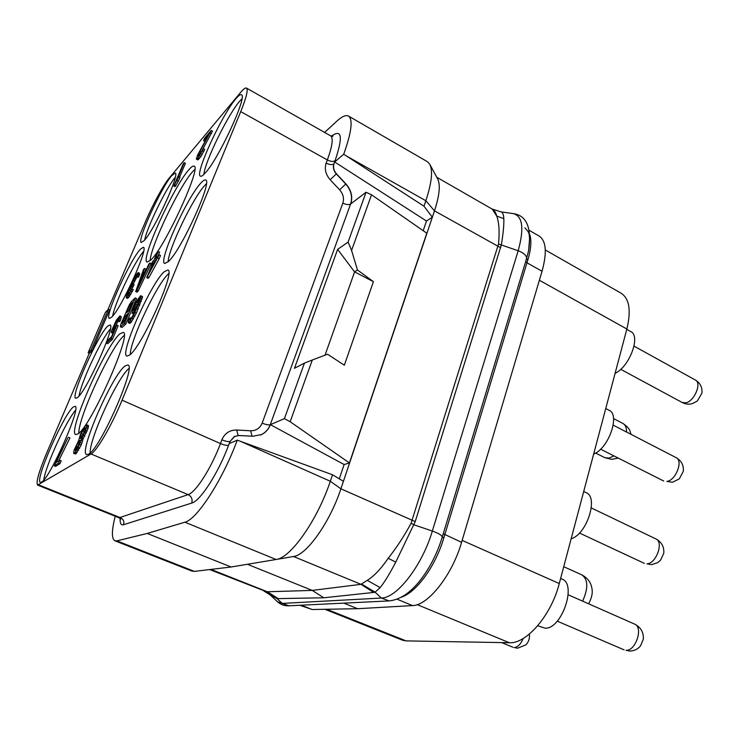 <?xml version="1.0" encoding="UTF-8"?>
<svg xmlns="http://www.w3.org/2000/svg" width="739" height="739" viewBox="0 0 739 739"><rect width="100%" height="100%" fill="white"/><g stroke="black" fill="none" stroke-linecap="round" stroke-linejoin="round"><path stroke-width="1.11" d="M529.29 230.402L539.174 236.083C546.204 240.812 547.165 252.535 542.038 271.259L461.579 542.324C452.296 574.96 427.973 605.666 412.519 605.583L357.611 608.705L312.163 609.527L299.822 605.269M545.299 249.976L621.157 293.244C629.379 298.611 631.282 310.528 626.866 329.012L559.266 583.542C551.303 615.227 526.473 643.992 509.356 642.727L406.071 640.889L402.478 640.186L324.92 609.296M542.038 271.259L526.972 262.798L527.766 260.193C530.953 249.533 531.664 241.108 529.909 234.9M401.406 597.195C416.685 592.105 435.65 565.889 443.788 538.001L526.972 262.798L525.771 261.273L528.579 250.826L529.632 238.124C528.644 234.355 530.593 233.736 524.884 227.88M357.611 608.705L343.774 603.126M491.906 208.934L492.109 209.035C494.326 210.236 495.869 212.583 496.737 216.084C499.102 222.578 499.693 231.88 498.52 243.999L411.106 523.24C404.159 536.108 396.529 547.775 388.197 558.259C381.047 568.818 374.054 576.18 367.218 580.355L361.002 584.337L373.694 592.447L323.811 597.786L312.227 590.406L266.742 591.782L276.922 598.525L282.27 603.412L289.004 605.795C284.561 606.017 280.728 604.678 277.522 601.795L282.27 603.412L381.342 598.045L389.148 600.918C403.161 599.357 416.325 588.392 428.648 568.032L428.648 568.032C434.384 558.37 438.92 548.042 442.264 537.041L525.771 261.273M500.82 211.844L501.033 211.871C502.622 212.204 503.555 214.458 503.822 218.652C504.072 224.545 503.25 233.284 501.356 244.868L415.226 521.595L395.744 562.139C389.841 573.529 384.649 582.018 380.16 587.597L375.089 592.17L381.342 598.045C396.76 598.267 422.172 565.594 432.343 531.045L518.178 250.743C524.33 228.48 522.676 216.093 513.236 213.589L512.764 213.525M380.16 587.597L367.218 580.355C374.054 576.171 381.047 568.799 388.197 558.259L395.744 562.139M332.522 474.771L330.315 481.255C317.474 520.062 290.464 558.268 276.1 559.488L231.131 566.998L147.237 533.447L184.87 522.196C196.786 519.766 222.808 479.676 237.265 440.148L332.522 474.771L343.432 481.301L340.901 488.802C329.936 522.353 306.445 555.303 293.494 556.495L361.002 584.337L312.227 590.406L247.417 564.282M343.432 481.301L432.343 217.229L426.477 221.016L334.684 161.998L343.709 154.22C351.552 132.244 353.15 119.524 348.503 116.069C345.889 114.711 341.926 116.476 336.624 121.353L324.624 132.429M430.006 164.705L437.534 178.709C440.61 184.427 439.594 195.151 434.486 210.864L432.343 217.229L423.983 206.209L346.342 155.929L425.849 200.722L423.983 206.209M503.822 218.652L496.737 216.084L492.257 209.137L436.749 177.258M266.742 591.782L209.7 569.566M361.713 584.124L375.089 592.17L373.694 592.447M210.957 569.409L267.536 591.837L278.187 598.608L276.922 598.525L269.966 594.719M269.476 594.295L270.409 595.135M231.131 566.998L194.422 571.395L192.02 571.127L114.933 540.809L116.854 540.874L147.237 533.447M334.684 161.998L333.871 163.91C332.772 167.42 333.585 170.755 336.291 173.914L345.76 184.029C351.136 190.292 352.762 196.962 350.609 204.019L270.243 424.713C268.553 429.165 265.652 432.444 261.532 434.56L260.608 434.985M343.709 154.22L346.342 155.929M339.293 478.817L344.125 464.535L349.436 462.947L426.8 233.201L371.523 194.8L366.064 192.223L350.766 203.899C352.919 196.833 351.302 190.172 345.917 183.909L336.448 173.785C333.732 170.617 332.929 167.291 334.019 163.781M423.198 230.697L426.477 221.016M344.125 464.535L270.382 424.648C268.7 429.1 265.8 432.389 261.671 434.504L253.043 436.25L239.02 435.502L234.411 436.5L230.115 441.414L229.33 443.529L237.265 440.148M115.219 516.238C111.58 530.63 111.478 538.823 114.933 540.809M89.253 353.334L46.853 452.61C38.899 471.639 35.814 482.465 37.587 485.08L91.036 453.977C96.781 451.132 111.968 424.971 122.046 400.187L240.729 111.607C246.392 97.548 248.304 89.705 246.475 88.08C245.422 87.572 243.519 88.976 240.738 92.292L169.129 178.173C163.531 184.759 152.483 205.174 145.426 221.802L107.792 309.918M235.843 98.832C221.691 115.044 194.311 174.746 200.445 176.187C201.294 176.612 202.809 175.633 204.989 173.24C218.217 159.79 248.082 95.303 241.394 94.768C240.378 94.269 238.531 95.627 235.843 98.832M200.971 182.93C187.124 197.193 157.878 261.92 164.705 263.49L168.363 261.578C181.194 250.419 213.044 180.51 205.618 180.039C204.694 179.595 203.142 180.565 200.971 182.93M164.113 271.823C150.71 283.656 119.275 354.415 126.84 356.124L129.593 355.08C141.879 346.748 176.076 270.345 167.818 269.984L164.113 271.823M125.094 365.944C112.319 374.747 78.279 452.758 86.639 454.605L88.495 454.226C100.033 449.386 136.983 365.158 127.838 364.974L125.094 365.944M73.438 406.94C64.265 413.055 34.206 481.348 40.396 482.355L41.486 482.133C49.698 478.89 81.844 406.062 75.055 406.358L73.438 406.94M107.792 326.093C98.01 334.555 70.02 397.351 75.738 398.275L77.383 397.647C86.297 391.772 116.254 324.818 110.009 324.975L107.792 326.093M140.53 249.071C130.267 259.491 104.07 317.558 109.335 318.417L111.552 317.253C121.011 309.161 149.093 247.242 143.348 247.297L140.53 249.071M171.753 175.596C161.12 187.651 136.475 241.653 141.315 242.447L144.114 240.637C154.008 230.688 180.445 173.092 175.171 173.083L171.753 175.596M188.916 169.674C173.517 186.625 139.976 260.525 147.107 262.114L151.015 259.869C165.019 246.983 202.006 166.229 194.052 166.118C193.082 165.656 191.364 166.838 188.916 169.674M119.921 333.834C105.714 345.325 67.166 432.657 75.729 434.56L77.835 433.978C90.389 427.567 132.752 332.153 123.154 332.393L119.921 333.834M128.318 322.712L129.695 323.359L130.886 322.62L136.327 313.16L142.488 297.235L142.359 296.357L140.41 295.933L137.084 300.431L133.075 308.856L132.115 313.428L133.463 312.505L136.401 308.08L133.51 314.518L130.831 319.036L129.639 319.793L130.018 317.742L128.688 319.978L128.235 321.77L128.318 322.712L128.872 322.555L133.445 315.599L139.837 300.791L140.992 295.702M132.115 313.428L133.75 313.992M120.355 326.878L122.212 327.359L125.833 324.024L136.521 298.565L135.182 297.928L131.477 301.512L129.223 304.967L120.9 324.07L120.355 326.878L124.485 323.396L135.182 297.928M114.471 328.356L118.074 321.012M118.028 321.142L119.33 321.751L120.189 320.938L121.233 317.428L121.178 316.551L119.884 315.95L116.235 320.366L111.866 330.093L111.404 331.774L111.441 332.689L111.922 332.568L115.062 328.356L111.497 336.799L107.46 340.513L106.351 343.127L111.081 338.804L116.891 325.058L113.021 329.954L113.603 326.583L117.427 319.534L118.637 318.694L118.028 321.142L118.887 320.329L119.884 315.95M111.441 332.689L113.012 333.215M106.351 343.127L107.654 343.718L112.402 339.404L118.194 325.668L116.891 325.058M146.719 277.67L148.068 278.326L149.047 277.356L159.171 258.733L160.52 255.491L159.171 254.826L155.135 258.946L158.266 251.472L157.268 252.507L154.146 259.962L152.502 261.643L151.162 264.839L152.797 263.167L146.719 277.67L159.171 254.826M157.961 256.054L159.606 252.138L158.266 251.472M135.68 291.536L137.001 292.173L138.239 290.954L151.199 263.583L149.888 262.936L148.927 263.925L145.638 270.88L142.498 274.077L144.502 268.469L143.569 269.43L135.68 291.536L136.918 290.316L149.888 262.936M144.899 271.629L145.805 269.098L144.502 268.469M126.221 297.762L127.496 298.371L128.586 297.586L133.325 289.596L132.041 288.977L128.531 294.27L127.441 295.064L127.441 294.482L129.38 289.9L131.995 286.085L132.854 284.053L131.597 285.032L131.588 284.469L134.304 278.252L136.65 275.259L137.269 275.204L136.854 276.783L137.602 276.017L138.258 272.469L135.874 274.926L132.281 281.467L130.664 286.852L126.36 295.849L126.221 297.762L127.302 296.976L132.041 288.977M129.334 293.226L134.128 284.663L132.854 284.053M133.149 284.192L136.992 276.848M136.854 276.783L138.128 277.402L139.375 275.259L139.699 273.485L138.258 272.469M200.26 153.832L212.49 131.117L211.215 130.424L204.611 138.304L203.576 140.77L208.684 134.683L197.553 155.135L196.352 159.079L198.237 157.656L203.474 148.705L198.745 155.772L197.941 155.957L198.625 153.878L211.215 130.424M203.576 140.77L205.036 141.214M196.648 159.245L197.923 159.929L200.999 156.363L204.758 149.398L203.474 148.705M173.822 186.071L175.032 186.708L178.376 181.12L179.993 177.295L178.773 176.658L176.399 181.129L184.214 162.626L183.244 163.79L173.822 186.071L178.773 176.658M179.586 177.083L185.424 163.264L184.214 162.626M88.117 352.817L89.327 353.362L92.227 350.665L109.649 309.807L108.457 309.244L105.437 312.311L88.117 352.817L91.008 350.11L108.457 309.244M73.604 453.247L76.052 453.681L81.188 445.1L82.971 439.105L88.098 428.315L88.449 425.516L86.528 424.796L85.678 425.396L80.597 433.95L78.722 440.333L74.029 450.337L73.604 453.247L74.593 453.072L78.168 447.695L81.512 438.486L85.669 430.504L86.999 424.897M54.252 465.829L55.619 466.383L59.979 463.676L61.18 460.822L59.794 460.249L56.155 462.559L67.84 437.839L54.252 465.829L58.584 463.104L59.794 460.249M58.557 461.034L69.956 437.894L68.588 437.312M357.436 269.966L373.417 281.688L354.517 271.823L357.436 269.966L351.579 250.438L371.523 194.8M246.475 88.08L330.619 135.828C333.483 138.027 332.384 146.063 327.34 159.947L326.139 163.116C324.31 168.954 325.65 174.487 330.167 179.743L339.626 189.821C343.21 193.987 344.291 198.422 342.85 203.114L262.169 423.105C265.781 424.629 268.479 425.165 270.243 424.713L284.432 418.616L290.159 421.738L349.436 462.947M290.159 421.738L312.292 360.013L327.562 354.221L344.328 365.223L373.417 281.688M284.432 418.616L304.45 363.098L294.464 368.308L337.64 249.376L348.087 242.087L351.579 250.438M337.64 249.376L354.517 271.823M348.087 242.087L366.064 192.223M304.45 363.098L312.292 360.013M354.618 271.841L325.012 355.191M241.93 98.758L239.806 101.049C227.945 114.554 205.063 161.305 203.853 174.432M168.095 261.846C168.741 248.184 193.369 197.082 205.091 185.092L206.347 183.835M130.24 354.517C130.332 340.143 156.954 283.933 168.4 273.929L168.723 273.633M128.9 368.521C117.372 377.841 89.668 438.024 90.093 452.979M75.526 410.339C66.408 420.251 45.319 466.42 43.804 479.934M110.37 329.012C101.446 338.73 80.847 382.756 79.11 395.892M143.578 251.426C134.831 261.07 114.702 303.156 112.688 316.015M144.687 239.972C146.996 227.335 166.589 187.143 175.217 177.406L175.254 177.36M150.146 260.71C150.46 246.65 179.3 186.246 192.657 171.651L194.782 169.471M78.833 433.183C78.112 417.6 111.469 345.686 123.958 335.7L124.143 335.543M134.276 312.893L133.463 312.505M133.842 313.798L132.669 313.253M142.488 297.235L141.112 296.579M142.054 298.981L140.678 298.325M141.223 301.447L139.837 300.791M139.754 305.189L138.378 304.533M138.128 309.096L136.743 308.44M136.327 313.16L134.941 312.505M134.831 316.255L133.445 315.599M133.417 318.934L132.032 318.278M131.912 321.345L130.526 320.689M130.886 322.62L129.501 321.973M130.249 323.202L128.872 322.555M131.32 318.352L130.018 317.742M130.369 319.46L129.63 319.119M133.556 309.059L136.641 302.168L139.671 298.611L136.447 307.018L133.676 310.629L133.556 309.059L134.747 309.623M135.145 309.078L135.459 308.209L134.092 307.563M135.459 308.209L139.246 300.828M136.142 306.556L134.784 305.909M136.992 304.764L135.634 304.117M137.999 302.814L136.641 302.168M138.941 301.263L137.583 300.616M139.449 300.154L138.295 299.609M134.128 310.204L133.417 309.863M125.833 324.024L124.485 323.396M122.212 327.359L120.863 326.73M124.946 320.975L122.083 323.627L122.545 321.234L125.251 316.098L128.133 313.382L124.946 320.975M127.053 310.528L129.307 305.826L132.891 302.057L129.501 310.131L126.378 312.773L127.053 310.528L128.383 311.156L129.057 309.558L127.727 308.93M123.829 322.01L126.822 316.495M122.72 323.035L122.018 322.703M123.884 321.853L122.545 321.234M124.328 320.781L122.997 320.163M125.159 319.036L123.829 318.407M125.907 317.678L124.577 317.059M126.591 316.717L125.251 316.098M129.057 309.558L131.551 305.262M129.879 307.812L128.549 307.184M130.627 306.454L129.307 305.826M131.311 305.484L129.981 304.856M127.21 312.301L126.535 311.987M112.402 339.404L111.081 338.804M113.483 332.116L112.762 331.783M113.067 333.095L111.922 332.568M121.233 317.428L119.94 316.828M120.79 319.109L119.487 318.509M120.189 320.938L118.887 320.329M118.406 319.987L117.427 319.534M117.935 321.188L116.642 320.587M117.076 322.629L115.783 322.028M116.134 324.449L114.841 323.848M115.339 326.139L114.046 325.539M114.896 327.174L113.603 326.583M114.305 328.569L113.085 328.005M113.381 329.612L112.707 329.308M149.047 277.356L147.698 276.7M159.171 258.733L157.813 258.068M151.938 265.218L151.162 264.839M156.631 259.269L149.509 272.377L153.795 262.16L156.631 259.269M154.793 262.65L153.795 262.16M138.239 290.954L136.918 290.316M137.186 288.81L141.768 276.007L144.595 273.144L137.186 288.81M142.969 276.589L141.768 276.007M139.699 273.485L138.424 272.867M139.717 274.04L138.442 273.421M139.375 275.259L138.101 274.64M138.886 276.635L137.602 276.017M137.205 275.527L136.65 275.259M136.872 276.719L135.764 276.183M136.078 278.058L134.812 277.448M135.57 278.862L134.304 278.252M134.849 280.173L133.583 279.564M134.276 281.328L133.011 280.718M133.417 283.351L132.161 282.741M132.133 284.727L131.588 284.469M133.269 286.704L131.995 286.085M132.678 287.295L131.403 286.686M131.366 289.198L130.101 288.589M130.646 290.51L129.38 289.9M129.501 292.829L128.226 292.228M128.909 293.771L127.801 293.244M128.041 294.769L127.441 294.482M132.309 291.803L131.025 291.184M130.849 294.445L129.565 293.836M129.824 296.062L128.54 295.452M128.586 297.586L127.302 296.976M128.29 297.872L127.016 297.272M203.733 151.634L202.44 150.941M202.153 154.506L200.869 153.814M200.999 156.363L199.715 155.68M199.521 158.34L198.237 157.656M198.791 159.181L197.516 158.497M211.446 133.62L210.172 132.918M201.091 152.142L199.816 151.458M199.779 154.497L198.625 153.878M199.105 155.356L198.209 154.876M178.376 181.12L177.157 180.482M175.993 185.591L174.783 184.953M92.227 350.665L91.008 350.11M82.971 439.105L81.512 438.486M83.507 438.31L82.047 437.691M83.008 439.52L81.539 438.901M82.676 441.044L81.207 440.426M81.946 443.28L80.477 442.661M81.188 445.1L79.72 444.481M79.636 448.305L78.168 447.695M78.454 450.393L76.985 449.783M76.995 452.647L75.535 452.037M76.052 453.681L74.593 453.072M75.498 454.032L74.039 453.423M88.421 426.819L86.962 426.191M88.098 428.315L86.639 427.696M87.128 431.123L85.669 430.504M86.38 432.925L84.911 432.306M84.837 436.13L83.368 435.511M85.142 427.872L85.53 428.879L84.2 432.786L80.329 438.403L79.969 437.359L81.29 433.479L85.142 427.872M75.304 450.402L76.191 445.885L79.886 440.426L79.018 444.933L75.304 450.402M81.641 437.128L85.29 429.765M81.068 437.821L79.969 437.359M81.992 435.871L80.551 435.262M82.731 434.089L81.29 433.479M84.144 431.437L82.703 430.819M85.207 429.867L83.766 429.248M85.512 428.666L84.579 428.269M76.791 448.887L79.867 442.541M76.533 449.257L75.212 448.702M77.142 447.686L75.692 447.086M77.641 446.495L76.191 445.885M78.667 444.527L77.216 443.917M79.923 442.347L78.519 441.756M80.126 441.137L79.332 440.795M59.979 463.676L58.584 463.104M348.503 116.069L427.271 161.61L429.636 164.03C433.063 170.386 431.807 182.616 425.849 200.722L434.486 210.864L500.672 247.722M537.715 625.757L545.031 628.159C561.557 629.526 577.177 584.041 562.065 579.117L560.615 578.471M634.607 624.104C640.805 627.291 643.706 632.307 643.318 639.143L640.621 645.766C637.812 649.239 634.136 650.994 629.582 651.041L626.025 650.274C635.734 651.235 643.567 627.171 634.607 624.104L568.171 594.766M571.164 538.768C586.784 534.389 598.766 497.144 586.175 492.682L583.718 491.49M655.881 538.907C661.664 542.093 664.287 546.888 663.77 553.308L660.463 560.319L657.728 562.61L651.632 564.661L646.948 563.811C656.223 563.765 664.01 541.955 655.881 538.907L591.292 507.933M593.657 454.051C608.631 448.518 620.418 414.671 609.065 410.265L605.749 408.538M676.12 457.635C681.487 460.785 683.871 465.385 683.261 471.436L679.317 478.854L672.472 482.281L666.883 481.412C675.769 480.526 683.473 460.619 676.12 457.635L613.213 425.147M615.088 373.361C629.443 366.877 641.027 335.885 630.801 331.608L626.774 329.363M695.381 380.022C700.378 383.116 702.54 387.532 701.874 393.268L697.283 401.083L692.203 403.679C688.711 404.547 685.376 404.159 682.217 402.515L685.903 402.82C694.429 401.203 702.022 382.904 695.381 380.022L634.034 346.138M529.336 634.108L529.512 635.752C529.494 639.253 528.311 642.283 525.974 644.833L517.522 648.214L514.289 647.549C517.743 647.216 520.727 644.196 523.23 638.459M326.712 609.269L406.071 640.889M417.221 604.641L509.356 642.727M462.152 540.394L559.266 583.542M539.368 280.238L626.866 329.012M461.579 542.324L443.252 533.743M397.019 599.19L412.519 605.583M312.163 609.527L301.235 605.195M527.766 260.193L526.602 258.53C526.676 255.565 523.868 252.969 518.178 250.743L498.52 243.999M443.788 538.001L442.264 537.041C441.894 535.295 438.587 533.29 432.343 531.045L413.988 524.829L411.106 523.24M323.811 597.786L278.187 598.608M415.226 521.595L340.901 488.802L330.315 481.255L240.415 441.294M293.494 556.495L276.1 559.488L184.87 522.196M116.854 540.874L194.422 571.395M331.368 136.152C341.908 128.632 343.136 136.826 335.063 160.732L333.871 163.91C332.051 165.028 329.474 164.769 326.139 163.116M230.115 441.414L228.563 445.257C218.411 472.923 200.26 501.07 191.715 503.074L123.515 524.745C121.03 525.429 119.903 523.332 120.143 518.445M262.169 423.105C259.989 428.232 256.147 430.791 250.632 430.791L236.674 430.015C229.681 429.987 224.748 433.248 221.876 439.788L220.453 443.566C211.465 467.87 195.604 492.664 188.122 494.622L119.071 517.79L120.734 519.166M38.64 484.858L120.522 517.743C123.422 519.258 124.42 521.595 123.515 524.745M335.063 160.732C333.234 161.859 330.666 161.592 327.34 159.947L240.729 111.607M228.563 445.257C226.891 445.663 224.185 445.09 220.453 443.566L122.046 400.187M250.632 430.791L252.054 436.204M342.85 203.114C346.157 204.721 348.743 205.026 350.609 204.019L350.766 203.899M339.626 189.821L345.917 183.909M330.167 179.743L336.448 173.785M236.674 430.015L238.124 435.502M234.891 436.269L229.986 441.479C228.305 441.885 225.598 441.322 221.876 439.788M91.036 453.977L188.122 494.622C191.549 496.469 192.74 499.287 191.715 503.074M613.527 418.588L622.894 423.447C625.379 424.833 626.607 427.705 626.598 432.066M613.906 455.889L609.112 458.106L604.881 457.69L595.616 453.044M563.737 566.702L581.944 574.924C588.152 579.598 588.373 588.336 582.6 601.14M492.109 209.035L501.033 211.871L513.236 213.589C526.778 215.492 531.895 227.908 528.579 250.826M289.004 605.795L388.594 600.946M263.925 591.043L270.197 594.932L277.522 601.795M119.071 517.79L37.587 485.08M330.619 135.828L332.993 136.124L331.543 136.826M261.671 434.504L260.442 435.049M234.984 436.222L234.411 436.5M624.104 649.858L557.234 621.148M644.362 563.367L579.459 533.022M663.714 481.015L600.585 449.173M682.217 402.515L620.732 369.306M513.088 647.299L501.679 642.597M618.312 458.115L611.643 459.362L604.881 457.69M622.894 423.447C630.579 428.712 629.785 430.957 631.069 434.375M581.944 574.924C587.699 578.037 591.034 582.6 591.948 588.623C592.835 592.854 591.745 597.916 588.65 603.809"/></g></svg>
